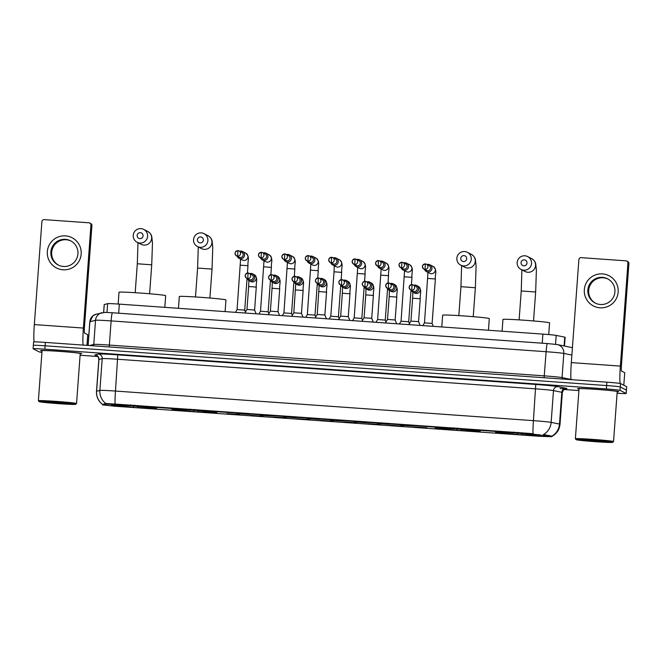<?xml version="1.0" encoding="UTF-8"?>
<svg xmlns="http://www.w3.org/2000/svg" width="662" height="662" viewBox="0 0 662 662"><rect width="100%" height="100%" fill="white"/><g stroke="black" fill="none" stroke-linecap="round" stroke-linejoin="round"><path stroke-width="0.99" d="M480.107 431.202A22.533 0.745 -175.8 0 0 456.871 428.802A22.533 0.745 -175.8 0 0 435.224 427.966A22.533 0.745 -175.8 0 0 435.29 428.024A22.533 0.745 -175.8 0 0 458.526 430.424A22.533 0.745 -175.8 0 0 480.173 431.268A22.533 0.745 -175.8 0 0 480.107 431.202M216.772 412.55A22.533 0.745 -175.8 0 0 193.536 410.159A22.533 0.745 -175.8 0 0 171.888 409.315A22.533 0.745 -175.8 0 0 171.955 409.381A22.533 0.745 -175.8 0 0 195.191 411.772A22.533 0.745 -175.8 0 0 216.838 412.616A22.533 0.745 -175.8 0 0 216.772 412.55M156.48 408.28A22.533 0.745 -175.8 0 0 133.236 405.889A22.533 0.745 -175.8 0 0 111.597 405.045A22.533 0.745 -175.8 0 0 111.655 405.111A22.533 0.745 -175.8 0 0 134.899 407.502A22.533 0.745 -175.8 0 0 156.538 408.346A22.533 0.745 -175.8 0 0 156.48 408.28M540.399 435.472A22.533 0.745 -175.8 0 0 517.163 433.072A22.533 0.745 -175.8 0 0 495.515 432.236A22.533 0.745 -175.8 0 0 495.581 432.294A22.533 0.745 -175.8 0 0 518.818 434.694A22.533 0.745 -175.8 0 0 540.465 435.538A22.533 0.745 -175.8 0 0 540.399 435.472M400.75 425.178L413.452 426.088L400.75 425.178M377.332 423.523L390.034 424.433L377.332 423.523M353.905 421.86L366.607 422.77L353.905 421.86M330.479 420.204L343.181 421.115L330.479 420.204M307.052 418.541L319.754 419.451L307.052 418.541M283.634 416.886L296.336 417.796L283.634 416.886M260.207 415.223L272.91 416.133L260.207 415.223M236.781 413.568L249.483 414.478L236.781 413.568M414.296 426.94L426.998 427.851L414.296 426.94M390.87 425.285L403.572 426.196L390.87 425.285M367.451 423.622L380.154 424.541L367.451 423.622M344.025 421.967L356.727 422.877L344.025 421.967M320.598 420.304L333.3 421.222L320.598 420.304M297.172 418.649L309.874 419.559L297.172 418.649M273.754 416.986L286.456 417.904L273.754 416.986M250.327 415.331L263.029 416.241L250.327 415.331M226.9 413.676L239.603 414.586L226.9 413.676M103.62 312.406L104.199 304.578A12.752 0.422 4.2 0 1 104.257 304.537L107.641 303.643A12.752 0.422 4.2 0 1 119.334 304.123L542.898 334.111A12.752 0.422 4.2 0 1 556.196 335.411L564.736 337.148A12.752 0.422 4.2 0 1 565.1 337.248A12.752 0.422 4.2 0 1 565.133 337.281L564.487 346.027M551.355 436.672L541.135 436.399L114.923 406.22L102.66 404.904L105.622 404.118L116.148 404.548L531.917 433.991L551.703 436.481M618.498 391.54L618.49 391.631A20.406 0.679 -175.8 0 1 617.199 391.78A20.621 0.687 -175.8 0 0 618.697 391.647A20.621 0.687 -175.8 0 0 618.639 391.59A20.621 0.687 -175.8 0 0 597.372 389.397A20.621 0.687 -175.8 0 0 577.57 388.627A20.621 0.687 -175.8 0 0 577.628 388.685A20.621 0.687 -175.8 0 0 579.035 388.991M81.509 353.508L81.5 353.607A20.406 0.679 -175.8 0 1 80.21 353.748A20.621 0.687 -175.8 0 0 81.716 353.624A20.621 0.687 -175.8 0 0 81.649 353.566A20.621 0.687 -175.8 0 0 60.391 351.373A20.621 0.687 -175.8 0 0 40.581 350.603A20.621 0.687 -175.8 0 0 40.639 350.661A20.621 0.687 -175.8 0 0 42.045 350.968M551.711 436.258L551.711 436.258A14.878 14.398 101.5 0 0 559.481 424.069A17.005 0.563 4.2 0 1 559.961 424.201A17.005 0.563 4.2 0 1 560.011 424.251L562.344 392.467A17.005 0.563 -175.8 0 0 562.295 392.417A17.005 0.563 -175.8 0 0 561.815 392.285L553.482 390.588A17.005 0.563 -175.8 0 0 535.765 388.867L117.803 359.267A17.005 0.563 -175.8 0 0 102.213 358.63L98.911 359.507A17.005 0.563 -175.8 0 0 98.828 359.549C98.481 355.693 95.957 355.271 96.586 355.511L96.073 355.295M617.092 393.245A12.752 0.422 -175.8 0 0 626.178 393.509L626.426 390.117A12.752 0.422 -175.8 0 0 626.393 390.084L620.269 386.956A12.752 0.422 -175.8 0 0 606.615 385.557L45.107 345.796A12.752 0.422 -175.8 0 0 33.348 345.357A12.752 0.422 -175.8 0 0 33.39 345.39M102.676 404.457L105.663 403.506L116.173 404.134L533.042 433.684A14.878 1.167 94.1 0 1 533.423 420.651A17.005 0.563 4.2 0 1 551.148 422.373A14.878 14.398 101.5 0 1 543.461 434.52L551.396 436.059M626.178 393.509A12.752 0.422 -175.8 0 0 626.144 393.468L620.021 390.34A12.752 0.422 -175.8 0 0 606.367 388.95L44.851 349.188A12.752 0.422 -175.8 0 0 33.1 348.75A12.752 0.422 -175.8 0 0 33.133 348.783L39.265 351.911A12.752 0.422 -175.8 0 0 41.946 352.341M80.102 355.229L97.819 356.487M563.9 389.488L578.919 390.555M620.517 383.563A12.752 0.422 -175.8 0 0 606.864 382.173L45.355 342.411A12.752 0.422 -175.8 0 0 33.596 341.964L33.348 345.357A12.752 0.422 -175.8 0 1 45.107 345.796L606.615 385.557A12.752 0.422 -175.8 0 1 620.269 386.956L626.393 390.084A12.752 0.422 -175.8 0 1 626.426 390.117L626.674 386.724A12.752 0.422 -175.8 0 0 626.641 386.691L620.517 383.563L620.021 390.34M602.486 273.903A17.005 16.947 117 0 1 618.159 292.058A17.005 16.947 117 0 1 599.995 307.813A17.005 16.947 117 0 1 584.331 289.658A17.005 16.947 117 0 1 602.486 273.903M600.393 304.495A13.604 13.554 -63 0 0 607.575 278.818A13.604 13.554 -63 0 0 588.328 287.3A13.604 13.554 -63 0 0 600.393 304.495M595.618 303.254A13.604 13.554 117 0 1 603.206 277.792A13.604 13.554 117 0 1 607.981 279.033M620.269 383.488A17.005 1.332 -85.9 0 1 620.368 366.086L627.932 263.095A2.127 2.118 -63 0 0 625.971 260.828L581.153 257.659A2.127 2.118 -63 0 0 578.886 259.628L571.323 362.611L620.368 366.086M571.107 379.64A17.005 1.332 -85.9 0 1 571.323 362.611M626.782 261.051L627.75 261.548A2.127 2.118 117 0 1 628.9 263.592L621.337 366.582L621.345 370.985L624.729 372.706L623.803 385.243L624.729 372.706M576.213 439.709A18.279 0.604 -175.8 0 0 594.766 441.637A18.279 0.604 -175.8 0 0 612.623 442.357A18.279 0.604 -175.8 0 0 612.582 442.282A18.279 0.604 -175.8 0 0 593.425 440.321A18.279 0.604 -175.8 0 0 576.172 439.684A18.279 0.604 -175.8 0 0 576.213 439.709M612.623 442.357L613.533 441.571A19.132 0.637 -175.8 0 0 613.542 441.554A19.132 0.637 -175.8 0 0 613.492 441.496A19.132 0.637 -175.8 0 0 593.756 439.46A19.132 0.637 -175.8 0 0 575.377 438.749A19.132 0.637 -175.8 0 0 575.386 438.774L576.172 439.684M613.542 441.554L617.216 391.54A19.132 0.637 -175.8 0 0 617.158 391.49A19.132 0.637 -175.8 0 0 597.43 389.455A19.132 0.637 -175.8 0 0 579.051 388.743L575.377 438.749M618.49 391.631A20.406 0.679 -175.8 0 0 618.432 391.581A20.406 0.679 -175.8 0 0 597.381 389.405A20.406 0.679 -175.8 0 0 577.777 388.644A20.406 0.679 -175.8 0 0 577.835 388.702A20.406 0.679 -175.8 0 0 579.035 388.975M608.353 441.984A14.034 0.463 -175.8 0 0 594.112 440.511A14.034 0.463 -175.8 0 0 580.417 439.957A14.034 0.463 -175.8 0 0 580.442 440.007A14.034 0.463 -175.8 0 0 595.146 441.521A14.034 0.463 -175.8 0 0 608.386 442.009A14.034 0.463 -175.8 0 0 608.353 441.984M524.246 259.876A2.979 2.962 -63 0 0 521.068 262.632A2.979 2.962 -63 0 0 523.816 265.81A2.979 2.962 -63 0 0 526.993 263.054A2.979 2.962 -63 0 0 524.246 259.876M523.824 270.212A7.232 7.199 117 0 1 517.411 261.076A7.232 7.199 117 0 1 527.639 256.566A7.232 7.199 117 0 1 523.824 270.212M548.732 334.575L549.592 322.857A23.385 0.778 -175.8 0 0 549.526 322.791A23.385 0.778 -175.8 0 0 525.413 320.309A23.385 0.778 -175.8 0 0 502.946 319.432L502.086 331.223M517.576 433.105L517.403 434.512A20.241 0.67 -175.8 0 1 498.138 432.551L498.006 432.394M497.03 431.475L497.816 432.385A20.241 0.67 -175.8 0 1 514.349 432.956L514.349 432.071M518.578 432.377L518.578 433.254A20.241 0.67 -175.8 0 1 537.842 435.215L538.074 435.017M498.138 432.551L500.091 432.683A18.279 0.604 -175.8 0 0 517.254 434.438L517.403 434.512M514.349 432.956L514.498 433.031A18.279 0.604 -175.8 0 0 499.769 432.526L497.816 432.385M537.842 435.215L535.889 435.083A18.279 0.604 -175.8 0 0 518.727 433.329L518.578 433.254M517.254 434.438L517.245 432.443M539.083 434.595L538.165 435.381A20.241 0.67 -175.8 0 0 538.165 435.381L538.512 435.083M521.474 432.741L521.631 434.81A20.241 0.67 -175.8 0 0 538.165 435.389L536.079 435.091M521.482 434.735A18.279 0.604 -175.8 0 0 536.212 435.248M463.954 255.606A2.979 2.962 -63 0 0 460.777 258.362A2.979 2.962 -63 0 0 463.516 261.54A2.979 2.962 -63 0 0 466.693 258.784A2.979 2.962 -63 0 0 463.954 255.606M463.524 265.942A7.232 7.199 117 0 1 457.119 256.806A7.232 7.199 117 0 1 467.347 252.296A7.232 7.199 117 0 1 463.524 265.942M488.44 330.255L489.301 318.587A23.385 0.778 -175.8 0 0 489.235 318.521A23.385 0.778 -175.8 0 0 465.113 316.039A23.385 0.778 -175.8 0 0 442.655 315.17L441.786 326.954M457.276 428.835L457.111 430.242A20.241 0.67 -175.8 0 1 437.847 428.281L437.714 428.132M436.73 427.205L437.524 428.115A20.241 0.67 -175.8 0 1 454.058 428.686L454.058 427.801M458.286 428.107L458.286 428.984A20.241 0.67 -175.8 0 1 477.55 430.945L477.782 430.755M437.847 428.281L439.8 428.422A18.279 0.604 -175.8 0 0 456.962 430.168L457.111 430.242M454.058 428.686L454.206 428.761A18.279 0.604 -175.8 0 0 439.477 428.256L437.524 428.115M477.55 430.945L475.597 430.813A18.279 0.604 -175.8 0 0 458.435 429.059L458.286 428.984M456.962 430.168L456.954 428.173M478.783 430.325L477.873 431.111A20.241 0.67 -175.8 0 0 477.873 431.111L478.221 430.813M461.182 428.471L461.34 430.54A20.241 0.67 -175.8 0 0 477.873 431.119L475.788 430.821M461.191 430.466A18.279 0.604 -175.8 0 0 475.92 430.979M200.619 236.955A2.979 2.962 -63 0 0 197.441 239.718A2.979 2.962 -63 0 0 200.181 242.896A2.979 2.962 -63 0 0 203.358 240.132A2.979 2.962 -63 0 0 200.619 236.955M200.197 247.298A7.232 7.199 117 0 1 193.784 238.163A7.232 7.199 117 0 1 204.012 233.653A7.232 7.199 117 0 1 200.197 247.298M225.105 311.612L225.965 299.944A23.385 0.778 -175.8 0 0 225.899 299.878A23.385 0.778 -175.8 0 0 201.786 297.395A23.385 0.778 -175.8 0 0 179.319 296.518L178.45 308.31M193.941 410.183L193.776 411.599A20.241 0.67 -175.8 0 1 174.511 409.629L174.379 409.48M173.394 408.562L174.189 409.464A20.241 0.67 -175.8 0 1 190.722 410.035L190.722 409.157M194.951 409.455L194.951 410.341A20.241 0.67 -175.8 0 1 214.215 412.302L214.447 412.103M174.511 409.629L176.464 409.77A18.279 0.604 -175.8 0 0 193.627 411.524L193.776 411.599M190.722 410.035L190.871 410.117A18.279 0.604 -175.8 0 0 176.142 409.604L174.189 409.464M214.215 412.302L212.262 412.161A18.279 0.604 -175.8 0 0 195.1 410.415L194.951 410.341M193.627 411.524L193.618 409.521M215.448 411.681L214.885 412.169M197.847 409.819L198.004 411.896A20.241 0.67 -175.8 0 0 214.538 412.467L212.452 412.178M197.855 411.822A18.279 0.604 -175.8 0 0 212.585 412.327M140.319 232.693A2.979 2.962 -63 0 0 137.142 235.449A2.979 2.962 -63 0 0 139.889 238.626A2.979 2.962 -63 0 0 143.066 235.862A2.979 2.962 -63 0 0 140.319 232.693M139.897 243.028A7.232 7.199 117 0 1 133.484 233.893A7.232 7.199 117 0 1 143.712 229.383A7.232 7.199 117 0 1 139.897 243.028M164.813 307.342L165.665 295.674A23.385 0.778 -175.8 0 0 165.599 295.608A23.385 0.778 -175.8 0 0 141.486 293.125A23.385 0.778 -175.8 0 0 119.019 292.248L118.159 304.04M133.65 405.914L133.476 407.329A20.241 0.67 -175.8 0 1 114.212 405.359L114.079 405.21M113.103 404.292L113.889 405.194A20.241 0.67 -175.8 0 1 130.431 405.765L130.422 404.887M134.651 405.185L134.659 406.071A20.241 0.67 -175.8 0 1 153.923 408.032L154.147 407.833M114.212 405.359L116.173 405.5A18.279 0.604 -175.8 0 0 133.327 407.254L133.476 407.329M130.431 405.765L130.58 405.847A18.279 0.604 -175.8 0 0 115.85 405.334L113.889 405.194M153.923 408.032L151.962 407.891A18.279 0.604 -175.8 0 0 134.808 406.145L134.659 406.071M133.327 407.254L133.327 405.252M155.156 407.411L154.246 408.197A20.241 0.67 -175.8 0 0 154.246 408.197L154.594 407.9M137.555 405.549L137.704 407.627A20.241 0.67 -175.8 0 0 154.238 408.197L152.152 407.908M137.555 407.552A18.279 0.604 -175.8 0 0 152.285 408.057M424.491 322.866L432.104 323.404L433.329 326.358M424.532 269.434A3.823 3.815 -63 0 0 431.947 268.441A3.823 3.815 -63 0 0 427.048 264.519M425.385 263.915C422.116 264.974 421.636 266.712 423.937 269.136L426.56 270.477A2.764 2.756 -63 0 0 430.565 268.209A2.764 2.756 -63 0 0 429.075 265.553L426.444 264.212A2.764 2.756 -63 0 0 425.393 263.915L425.393 263.915A2.764 2.756 -63 0 0 423.937 269.136A2.764 2.756 -63 0 0 427.842 267.407A2.764 2.756 -63 0 0 426.444 264.212L425.385 263.915L424.987 269.426M427.983 272.396L424.483 322.849L422.836 325.613M399.409 323.95L401.056 321.194L408.686 321.757M401.106 267.779A3.823 3.815 -63 0 0 408.52 266.786A3.823 3.815 -63 0 0 403.621 262.855M401.958 262.26C398.69 263.31 398.21 265.057 400.51 267.473L403.133 268.813A2.764 2.756 -63 0 0 407.138 266.546A2.764 2.756 -63 0 0 405.649 263.89L403.026 262.549A2.764 2.756 -63 0 0 401.966 262.26L401.966 262.26A2.764 2.756 -63 0 0 400.51 267.473A2.764 2.756 -63 0 0 404.416 265.752A2.764 2.756 -63 0 0 403.026 262.549L401.958 262.26L401.561 267.771M375.983 322.295L377.63 319.531L385.259 320.102M377.679 266.124A3.823 3.815 -63 0 0 385.094 265.131A3.823 3.815 -63 0 0 380.195 261.2M378.54 260.596C375.271 261.656 374.783 263.393 377.083 265.818L379.707 267.158A2.764 2.756 -63 0 0 383.712 264.891A2.764 2.756 -63 0 0 382.222 262.235L379.599 260.894A2.764 2.756 -63 0 0 378.54 260.596L378.54 260.596A2.764 2.756 -63 0 0 377.083 265.818A2.764 2.756 -63 0 0 380.998 264.088A2.764 2.756 -63 0 0 379.599 260.894L378.54 260.596L378.143 266.107M352.565 320.64L354.203 317.876L361.824 318.422L362.594 320.276M354.261 264.461A3.823 3.815 -63 0 0 361.667 263.468A3.823 3.815 -63 0 0 356.768 259.537M355.113 258.941C351.845 259.992 351.365 261.738 353.657 264.155L356.288 265.495A2.764 2.756 -63 0 0 360.293 263.228A2.764 2.756 -63 0 0 358.796 260.571L356.173 259.231A2.764 2.756 -63 0 0 355.122 258.941L355.122 258.941A2.764 2.756 -63 0 0 353.657 264.155A2.764 2.756 -63 0 0 357.571 262.433A2.764 2.756 -63 0 0 356.173 259.231L355.113 258.941L354.716 264.452M329.138 318.976L330.785 316.213L338.406 316.767L339.167 318.612M330.834 262.806A3.823 3.815 -63 0 0 338.249 261.813A3.823 3.815 -63 0 0 333.35 257.882M331.687 257.278C328.418 258.337 327.938 260.075 330.239 262.5L332.862 263.84A2.764 2.756 -63 0 0 336.867 261.573A2.764 2.756 -63 0 0 335.377 258.916L332.746 257.576A2.764 2.756 -63 0 0 331.695 257.278L331.695 257.278A2.764 2.756 -63 0 0 330.239 262.5A2.764 2.756 -63 0 0 334.144 260.778A2.764 2.756 -63 0 0 332.746 257.576L331.687 257.278L331.29 262.789M305.712 317.321L307.358 314.558L314.98 315.104L315.749 316.957M307.408 261.142A3.823 3.815 -63 0 0 314.822 260.149A3.823 3.815 -63 0 0 309.924 256.219M307.863 261.134L308.26 255.623C304.992 256.682 304.512 258.42 306.812 260.836L309.435 262.177A2.764 2.756 -63 0 0 313.44 259.909A2.764 2.756 -63 0 0 311.951 257.253L309.328 255.913A2.764 2.756 -63 0 0 305.414 257.642A2.764 2.756 -63 0 0 307.863 261.134A2.764 2.756 -63 0 0 309.328 255.913L308.269 255.623M283.94 312.911L291.553 313.449L292.323 315.294M283.981 259.487A3.823 3.815 -63 0 0 291.396 258.494A3.823 3.815 -63 0 0 286.497 254.564M284.842 253.96C281.573 255.019 281.085 256.757 283.386 259.181L286.009 260.522A2.764 2.756 -63 0 0 290.014 258.254A2.764 2.756 -63 0 0 288.524 255.598L285.901 254.258A2.764 2.756 -63 0 0 284.842 253.968L284.842 253.968A2.764 2.756 -63 0 0 283.386 259.181A2.764 2.756 -63 0 0 287.3 257.46A2.764 2.756 -63 0 0 285.901 254.258L284.842 253.96L284.445 259.471M260.522 311.248L268.127 311.794L268.896 313.639M260.563 257.824A3.823 3.815 -63 0 0 267.969 256.831A3.823 3.815 -63 0 0 263.071 252.901M261.416 252.305C258.147 253.364 257.659 255.102 259.959 257.518L262.591 258.859A2.764 2.756 -63 0 0 266.596 256.591A2.764 2.756 -63 0 0 265.098 253.935L262.475 252.603A2.764 2.756 -63 0 0 261.424 252.305L261.424 252.305A2.764 2.756 -63 0 0 259.959 257.518A2.764 2.756 -63 0 0 263.873 255.797A2.764 2.756 -63 0 0 262.475 252.603L261.416 252.305L261.018 257.816M264.006 260.778L260.505 311.239L258.867 314.003M237.095 309.593L244.708 310.13L245.47 311.976M237.137 256.169A3.823 3.815 -63 0 0 244.543 255.176A3.823 3.815 -63 0 0 239.652 251.246M237.989 250.641C234.72 251.701 234.24 253.438 236.541 255.863L239.164 257.204A2.764 2.756 -63 0 0 243.169 254.936A2.764 2.756 -63 0 0 241.68 252.28L239.048 250.939A2.764 2.756 -63 0 0 237.997 250.65L237.997 250.65A2.764 2.756 -63 0 0 236.541 255.863A2.764 2.756 -63 0 0 240.447 254.142A2.764 2.756 -63 0 0 239.048 250.939L237.989 250.641L237.592 256.153M240.587 259.123L237.087 309.584L235.44 312.34M410.945 321.095L418.558 321.641L420.122 325.423M411.234 290.138A3.823 3.815 -63 0 0 418.649 289.145A3.823 3.815 -63 0 0 413.75 285.214M412.095 284.619C408.826 285.67 408.338 287.416 410.639 289.832L413.262 291.172A2.764 2.756 -63 0 0 417.267 288.905A2.764 2.756 -63 0 0 415.777 286.249L413.154 284.908A2.764 2.756 -63 0 0 412.103 284.619L412.103 284.619A2.764 2.756 -63 0 0 410.639 289.832A2.764 2.756 -63 0 0 414.553 288.111A2.764 2.756 -63 0 0 413.154 284.908L412.095 284.619L411.698 290.13M412.625 298.214L410.937 321.087L408.835 324.62M387.527 319.44L395.131 319.978L396.695 323.759M387.816 288.483A3.823 3.815 -63 0 0 395.222 287.49A3.823 3.815 -63 0 0 390.323 283.559M388.668 282.955C385.4 284.015 384.92 285.752 387.212 288.177L389.844 289.517A2.764 2.756 -63 0 0 393.849 287.25A2.764 2.756 -63 0 0 392.351 284.594L389.728 283.253A2.764 2.756 -63 0 0 388.677 282.955L388.677 282.955A2.764 2.756 -63 0 0 387.212 288.177A2.764 2.756 -63 0 0 391.126 286.447A2.764 2.756 -63 0 0 389.728 283.253L388.668 282.955L388.271 288.466M389.206 296.551L387.51 319.432L385.408 322.965M364.1 317.785L371.713 318.323L373.277 322.104M364.39 286.82A3.823 3.815 -63 0 0 371.804 285.827A3.823 3.815 -63 0 0 366.905 281.896M365.234 281.3A2.764 2.756 -63 0 0 363.794 286.514L366.417 287.854A2.764 2.756 -63 0 0 370.422 285.587A2.764 2.756 -63 0 0 368.933 282.931L366.301 281.59A2.764 2.756 -63 0 0 365.25 281.3L364.845 286.812A2.764 2.756 -63 0 0 366.301 281.59L365.242 281.3C361.973 282.36 361.493 284.097 363.794 286.514A2.764 2.756 -63 0 0 364.845 286.812M365.78 294.896L364.092 317.768L361.982 321.302M338.555 319.647L340.665 316.113L348.286 316.659L349.85 320.441M340.963 285.165A3.823 3.815 -63 0 0 348.377 284.172A3.823 3.815 -63 0 0 343.479 280.241M341.815 279.637C338.555 280.696 338.067 282.434 340.367 284.859L342.99 286.199A2.764 2.756 -63 0 0 346.996 283.932A2.764 2.756 -63 0 0 345.506 281.276L342.883 279.935A2.764 2.756 -63 0 0 341.824 279.637L341.815 279.637A2.764 2.756 -63 0 0 340.367 284.859A2.764 2.756 -63 0 0 344.273 283.137A2.764 2.756 -63 0 0 342.883 279.935L341.815 279.637L341.418 285.148M317.247 314.467L324.86 315.004L326.424 318.786M317.537 283.502A3.823 3.815 -63 0 0 324.951 282.508A3.823 3.815 -63 0 0 320.052 278.578M318.397 277.982C315.129 279.041 314.64 280.779 316.941 283.195L319.564 284.536A2.764 2.756 -63 0 0 323.569 282.269A2.764 2.756 -63 0 0 322.08 279.612L319.456 278.272A2.764 2.756 -63 0 0 318.405 277.982L318.397 277.982A2.764 2.756 -63 0 0 316.941 283.195A2.764 2.756 -63 0 0 320.855 281.474A2.764 2.756 -63 0 0 319.456 278.272L318.397 277.982L318 283.493M319.158 285.512L317.239 314.45L315.137 317.983M293.829 312.803L301.442 313.358M294.118 281.847A3.823 3.815 -63 0 0 301.524 280.853A3.823 3.815 -63 0 0 296.626 276.923M294.971 276.319C291.702 277.378 291.222 279.116 293.514 281.54L296.146 282.881A2.764 2.756 -63 0 0 300.151 280.614A2.764 2.756 -63 0 0 298.653 277.957L296.03 276.617A2.764 2.756 -63 0 0 294.979 276.327L294.971 276.319A2.764 2.756 -63 0 0 293.514 281.54A2.764 2.756 -63 0 0 297.428 279.819A2.764 2.756 -63 0 0 296.03 276.617L294.971 276.319L294.573 281.83M295.732 283.849L293.812 312.795L291.71 316.328M268.284 314.665L270.386 311.132L278.015 311.703M270.692 280.183A3.823 3.815 -63 0 0 278.106 279.19A3.823 3.815 -63 0 0 273.207 275.26M271.544 274.664C268.276 275.723 267.796 277.461 270.096 279.877L272.719 281.218A2.764 2.756 -63 0 0 276.724 278.95A2.764 2.756 -63 0 0 275.235 276.294L272.603 274.962A2.764 2.756 -63 0 0 271.552 274.664L271.552 274.664A2.764 2.756 -63 0 0 270.096 279.877A2.764 2.756 -63 0 0 274.002 278.156A2.764 2.756 -63 0 0 272.603 274.962L271.544 274.664L271.147 280.175M244.857 313.01L246.967 309.477L254.589 310.023L256.153 313.813M247.265 278.528A3.823 3.815 -63 0 0 254.68 277.535A3.823 3.815 -63 0 0 249.781 273.605M248.118 273.001C244.857 274.06 244.369 275.797 246.669 278.222L249.293 279.563A2.764 2.756 -63 0 0 253.298 277.295A2.764 2.756 -63 0 0 251.808 274.639L249.185 273.298A2.764 2.756 -63 0 0 248.126 273.009L248.126 273.009A2.764 2.756 -63 0 0 246.669 278.222A2.764 2.756 -63 0 0 250.575 276.501A2.764 2.756 -63 0 0 249.185 273.298L248.118 273.001L247.72 278.512M65.505 235.879A17.005 16.947 117 0 1 81.169 254.034A17.005 16.947 117 0 1 63.014 269.79A17.005 16.947 117 0 1 47.341 251.634A17.005 16.947 117 0 1 65.505 235.879M63.411 266.472A13.604 13.554 -63 0 0 70.594 240.794A13.604 13.554 -63 0 0 51.338 249.276A13.604 13.554 -63 0 0 63.411 266.472M58.628 265.23A13.604 13.554 117 0 1 66.217 239.768A13.604 13.554 117 0 1 70.999 241.009M83.172 345.084A17.005 1.332 -85.9 0 1 83.379 328.062L90.942 225.072A2.127 2.118 -63 0 0 88.989 222.804L44.172 219.627A2.127 2.118 -63 0 0 41.896 221.596L34.333 324.587L83.379 328.062M34.192 341.882A17.005 1.332 -85.9 0 1 34.333 324.587M89.8 223.028L90.768 223.524A2.127 2.118 117 0 1 91.91 225.568L84.347 328.551L84.364 332.953L87.74 334.682L86.945 345.357M39.232 401.685A18.279 0.604 -175.8 0 0 57.784 403.605A18.279 0.604 -175.8 0 0 75.634 404.333A18.279 0.604 -175.8 0 0 75.592 404.259A18.279 0.604 -175.8 0 0 56.436 402.297A18.279 0.604 -175.8 0 0 39.182 401.652A18.279 0.604 -175.8 0 0 39.232 401.685M75.634 404.333L76.544 403.547A19.132 0.637 -175.8 0 0 76.552 403.53A19.132 0.637 -175.8 0 0 76.502 403.472A19.132 0.637 -175.8 0 0 56.775 401.437A19.132 0.637 -175.8 0 0 38.388 400.725A19.132 0.637 -175.8 0 0 38.404 400.742L39.182 401.652M76.552 403.53L80.226 353.516A19.132 0.637 -175.8 0 0 80.176 353.458A19.132 0.637 -175.8 0 0 60.441 351.431A19.132 0.637 -175.8 0 0 42.062 350.711L38.388 400.725M81.5 353.607A20.406 0.679 -175.8 0 0 81.443 353.549A20.406 0.679 -175.8 0 0 60.399 351.381A20.406 0.679 -175.8 0 0 40.796 350.62A20.406 0.679 -175.8 0 0 40.854 350.678A20.406 0.679 -175.8 0 0 42.045 350.951M71.364 403.961A14.034 0.463 -175.8 0 0 57.131 402.488A14.034 0.463 -175.8 0 0 43.427 401.933A14.034 0.463 -175.8 0 0 43.46 401.983A14.034 0.463 -175.8 0 0 58.157 403.497A14.034 0.463 -175.8 0 0 71.397 403.986A14.034 0.463 -175.8 0 0 71.364 403.961M564.09 345.945L564.736 337.148M531.917 433.991L531.942 433.577M543.874 435.157L543.924 434.537M116.148 404.548L116.173 404.134M105.622 404.118L105.663 403.506M102.66 404.904L102.709 404.292M555.542 344.298L556.196 335.411M542.236 343.197L542.898 334.111M118.672 313.2L119.334 304.123M106.996 312.439L107.641 303.643M103.677 312.406L104.257 304.537M96.635 355.411A21.258 0.703 4.2 0 1 94.964 355.064A21.258 0.703 4.2 0 1 95.005 354.94L98.307 354.071A21.258 0.703 4.2 0 1 117.795 354.865L535.748 384.465A21.258 0.703 4.2 0 1 557.901 386.616L566.233 388.313A21.258 0.703 4.2 0 1 560.201 388.561M557.901 386.616A4.253 4.113 -78.5 0 0 553.482 390.588L551.148 422.373L559.481 424.069L561.815 392.285A4.253 4.113 -78.5 0 1 566.233 388.313M115.08 404.085A14.878 1.167 -85.9 0 1 115.469 391.052L533.423 420.651L535.748 384.465M105.903 403.539A14.878 14.804 -104.8 0 1 99.879 390.415A17.005 0.563 4.2 0 1 115.469 391.052L117.795 354.865M102.643 404.432A14.878 14.804 -104.8 0 1 96.578 391.292L99.879 390.415L102.213 358.63A4.253 4.229 75.2 0 0 98.307 354.071M102.875 404.672C98.398 401.354 96.271 396.91 96.495 391.341A17.005 0.563 4.2 0 1 96.578 391.292L98.911 359.507A4.253 4.229 75.2 0 0 95.005 354.94M626.144 393.468L626.641 386.691M606.367 388.95L606.864 382.173M44.851 349.188L45.355 342.411M571.877 355.072L563.825 353.434A17.005 0.563 -175.8 0 0 546.109 351.712L111.125 320.905A17.005 0.563 -175.8 0 0 95.535 320.276L89.867 321.773A17.005 0.563 -175.8 0 0 89.784 321.815L92.978 315.774L96.139 314.193L105.059 312.381L112.375 312.754A8.507 0.67 94.1 0 0 111.125 320.905L109.354 345.067L544.329 375.867A17.005 0.563 4.2 0 1 562.055 377.588L571.066 379.425M88.129 345.44L89.867 321.773A8.507 8.457 -104.8 0 1 96.139 314.193M547.375 343.561A8.507 0.67 94.1 0 0 547.35 343.553L557.305 344.571A8.507 8.225 101.5 0 1 563.825 353.434L562.055 377.588A2.127 2.06 -78.5 0 0 562.468 379.028M547.333 343.561L112.399 312.762A8.507 0.67 94.1 0 0 112.375 312.754L547.35 343.553A8.507 0.67 94.1 0 0 546.109 351.712L544.106 377.729M101.807 312.696A8.507 8.457 -104.8 0 0 95.535 320.276L93.764 344.43A17.005 0.563 4.2 0 1 109.354 345.067L109.122 346.921M89.569 345.539L93.764 344.43A2.127 2.118 75.2 0 1 93.135 345.796M571.62 347.484A8.507 8.225 101.5 0 1 572.415 347.691L557.305 344.571M628.9 263.592L627.932 263.095M521.259 290.974L535.657 292.008L536.386 270.295L535.732 263.973C535.326 261.846 533.977 260.058 531.669 258.627L527.639 256.566M521.068 269.442L525.098 271.503A7.232 7.199 -63 0 0 535.318 266.993A7.232 7.199 -63 0 0 531.669 258.627M458.824 315.617L460.942 286.679L475.341 287.755M460.769 265.172L464.798 267.233A7.232 7.199 -63 0 0 475.026 262.723A7.232 7.199 -63 0 0 471.377 254.357L467.347 252.296M197.632 268.052L212.005 269.111M197.433 246.529L201.463 248.589A7.232 7.199 -63 0 0 211.691 244.079A7.232 7.199 -63 0 0 208.042 235.713L204.012 233.653M135.189 292.695L137.315 263.766L151.73 264.825L152.467 243.111L151.805 236.789C151.408 234.654 150.051 232.875 147.742 231.443L143.712 229.383M137.142 242.259L141.172 244.319A7.232 7.199 -63 0 0 151.399 239.81A7.232 7.199 -63 0 0 147.742 231.443M435.364 278.983L427.743 278.437M426.394 271.585L429.795 273.315A3.823 3.815 -63 0 0 435.24 270.816A3.823 3.815 -63 0 0 433.279 266.505C437.623 270.816 434.934 273.34 435.373 279L432.112 323.412M411.416 284.652L411.946 277.337L404.325 276.79M402.976 269.922L406.369 271.66A3.823 3.815 -63 0 0 411.814 269.161A3.823 3.815 -63 0 0 409.852 264.841C414.197 269.153 411.516 271.677 411.946 277.337M387.99 282.988L388.528 275.682L380.907 275.127M379.549 268.267L382.95 270.005A3.823 3.815 -63 0 0 388.387 267.498A3.823 3.815 -63 0 0 386.426 263.186C390.77 267.498 388.089 270.022 388.528 275.682M364.563 281.333L365.101 274.018L357.48 273.472M356.123 266.604L359.524 268.342A3.823 3.815 -63 0 0 364.969 265.843A3.823 3.815 -63 0 0 362.999 261.523C367.352 265.834 364.663 268.367 365.101 274.018M334.285 265.76L334.045 271.801L341.675 272.363L341.137 279.678M332.696 264.949L336.097 266.687A3.823 3.815 -63 0 0 341.542 264.179A3.823 3.815 -63 0 0 339.581 259.868C343.926 264.179 341.236 266.703 341.675 272.363M310.627 270.154L318.248 270.7L317.719 278.015M309.278 263.294L312.671 265.023A3.823 3.815 -63 0 0 318.116 262.524A3.823 3.815 -63 0 0 316.155 258.205C320.499 262.516 317.818 265.048 318.248 270.7M287.209 268.491L294.813 269.053M285.852 261.631L289.253 263.368A3.823 3.815 -63 0 0 294.689 260.861A3.823 3.815 -63 0 0 292.728 256.55C297.072 260.861 294.391 263.385 294.83 269.045L294.292 276.36M263.774 266.827L271.387 267.39M262.425 259.976L265.826 261.705A3.823 3.815 -63 0 0 271.271 259.206A3.823 3.815 -63 0 0 269.302 254.895C273.654 259.206 270.965 261.73 271.403 267.382L270.866 274.697M240.347 265.164L247.969 265.735M238.999 258.312L242.4 260.05A3.823 3.815 -63 0 0 247.845 257.543A3.823 3.815 -63 0 0 245.883 253.232C250.228 257.543 247.538 260.067 247.977 265.727L247.439 273.042M418.566 321.649L420.246 298.761L412.616 298.198L412.856 292.149M413.105 292.281L414.669 293.084A3.823 3.815 -63 0 0 420.113 290.585A3.823 3.815 -63 0 0 418.152 286.265C422.497 290.577 419.816 293.109 420.246 298.761M389.43 290.486L389.19 296.543L396.828 297.106L395.148 319.986M389.678 290.626L391.25 291.429A3.823 3.815 -63 0 0 396.687 288.922A3.823 3.815 -63 0 0 394.726 284.61C399.07 288.922 396.389 291.445 396.828 297.106M366.003 288.831L365.772 294.888L373.385 295.451M366.252 288.963L367.824 289.766A3.823 3.815 -63 0 0 373.269 287.267A3.823 3.815 -63 0 0 371.299 282.947C375.652 287.258 372.963 289.791 373.401 295.442L371.721 318.331M340.665 316.113L342.345 293.225L349.966 293.796M342.833 287.308L344.397 288.111A3.823 3.815 -63 0 0 349.842 285.603A3.823 3.815 -63 0 0 347.881 281.292C352.225 285.603 349.536 288.127 349.975 293.787L348.295 316.668M318.918 291.57L326.54 292.132M319.407 285.653L320.971 286.447A3.823 3.815 -63 0 0 326.416 283.948A3.823 3.815 -63 0 0 324.454 279.629C328.799 283.948 326.118 286.472 326.548 292.124L324.868 315.013M295.492 289.906L303.113 290.477M295.98 283.99L297.552 284.792A3.823 3.815 -63 0 0 302.989 282.285A3.823 3.815 -63 0 0 301.028 277.974C305.372 282.285 302.691 284.809 303.13 290.469L301.45 313.349L302.997 317.123M270.386 311.132L272.074 288.251L279.687 288.822M272.554 282.335L274.126 283.129A3.823 3.815 -63 0 0 279.571 280.63A3.823 3.815 -63 0 0 277.601 276.319C281.954 280.63 279.265 283.154 279.703 288.806L278.023 311.694L279.579 315.468M254.597 310.039L256.277 287.151L252.412 286.737L248.647 286.588L246.967 309.477M249.135 280.671L250.699 281.474A3.823 3.815 -63 0 0 256.144 278.967A3.823 3.815 -63 0 0 254.183 274.656C258.528 278.967 255.838 281.491 256.277 287.151M91.91 225.568L90.942 225.072M102.602 404.937L102.651 404.35M551.711 436.796L551.744 436.382M551.529 436.614C556.568 434.024 559.398 429.895 560.011 424.251M33.1 348.75L33.348 345.357M96.495 391.341L98.828 359.549M565.778 388.644C565.803 389.215 564.57 387.121 562.344 392.467M89.784 321.815L88.054 345.432M533.531 320.946L535.657 292.008M519.116 319.887L521.242 290.949L521.904 269.873M473.239 316.676L475.366 287.738L476.094 266.033L475.44 259.703C475.035 257.576 473.678 255.789 471.377 254.357M460.942 286.679L461.613 265.603M209.904 298.024L212.03 269.095L212.759 247.381L212.105 241.059C211.699 238.924 210.342 237.145 208.042 235.713M195.489 296.965L197.607 268.036L198.277 246.959M149.612 293.754L151.73 264.825M137.315 263.766L137.986 242.689M433.279 266.505L429.878 264.767M411.019 290.022L408.686 321.749L409.447 323.594M404.556 270.733L401.056 321.194M409.852 264.841L406.451 263.112M385.259 320.094L386.02 321.931M385.267 320.094L387.593 288.367M381.13 269.078L377.63 319.531M386.426 263.186L383.025 261.449M361.841 318.439L364.166 286.712M357.712 267.415L354.203 317.876M362.999 261.523L359.607 259.794M338.414 316.775L340.748 285.049M330.785 316.213L334.045 271.801M339.581 259.868L336.18 258.13M314.988 315.12L317.321 283.394M310.859 264.097L307.358 314.558M316.155 258.205L312.754 256.475M291.57 313.457L293.895 281.731M287.432 262.442L283.932 312.894L282.285 315.658M292.728 256.55L289.327 254.812M268.143 311.802L270.468 280.076M269.302 254.895L265.909 253.157M244.717 310.139L247.05 278.412M245.883 253.232L242.482 251.494M418.152 286.265L416.58 285.471M394.726 284.61L393.162 283.808M371.299 282.947L369.735 282.153M342.585 287.167L342.345 293.225M347.881 281.292L346.309 280.489M324.454 279.629L322.882 278.834M301.028 277.974L299.464 277.171M272.305 282.194L272.074 288.251M277.601 276.319L276.037 275.516M248.887 280.539L248.647 286.588M254.183 274.656L252.611 273.853M86.954 345.357L87.74 334.682"/></g></svg>
